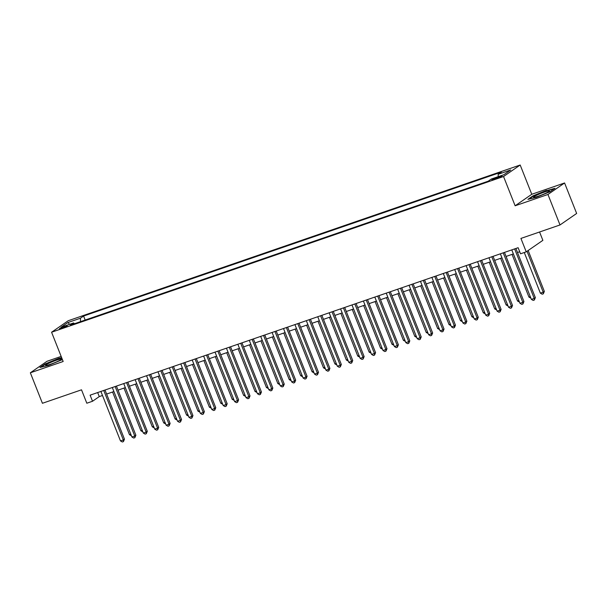 <?xml version="1.0" encoding="UTF-8"?>
<svg xmlns="http://www.w3.org/2000/svg" width="607" height="607" viewBox="0 0 607 607"><rect width="100%" height="100%" fill="white"/><g stroke="black" fill="none" stroke-linecap="round" stroke-linejoin="round"><path stroke-width="0.91" d="M61.831 328.311A4.219 0.432 -21.6 0 0 67.195 325.762A4.219 0.432 -21.6 0 0 64.714 326.316A4.219 0.432 -21.6 0 0 59.349 328.865A4.219 0.432 -21.6 0 0 61.831 328.311M61.155 356.415L46.989 361.294L30.35 372.797L42.422 403.283L81.513 389.815L86.816 403.223L92.53 401.257L99.275 396.599L102.5 395.483M520.184 165.013L68.219 320.731L51.58 332.234L503.544 176.516L520.184 165.013L531.77 194.278L515.131 205.781L547.946 194.475L564.578 182.973L531.77 194.278M564.578 182.973L576.65 213.452L560.011 224.954L520.92 238.422L526.231 251.837L542.87 240.334L539.57 232.003M547.946 194.475L560.011 224.954M526.231 251.837L520.525 253.802L518.112 247.709L90.109 395.165L92.53 401.257M499.629 176.493L497.118 177.358A4.09 0.417 -21.6 0 0 491.92 179.831A4.09 0.417 -21.6 0 0 494.326 179.285L496.837 178.42A4.09 0.417 -21.6 0 0 502.035 175.954A4.09 0.417 -21.6 0 0 499.629 176.493L499.91 177.206M74.426 323.751L73.599 322.947L70.45 325.124L488.18 181.205L491.329 179.027L503.878 174.702L510.715 169.975L498.157 174.3L501.306 172.122L83.584 316.042L80.435 318.22L80.511 321.657M73.599 322.947L61.041 327.272L67.878 322.545L80.435 318.22M515.131 205.781L503.544 176.516M30.35 372.797L63.166 361.491L51.58 332.234M106.612 394.064L113.911 391.553M118.024 390.134L125.323 387.623M129.435 386.204L136.742 383.685M140.854 382.273L148.154 379.754M152.266 378.336L159.565 375.824M163.678 374.405L170.977 371.894M175.089 370.475L182.388 367.956M186.508 366.545L193.808 364.025M197.92 362.607L205.219 360.095M209.332 358.676L216.631 356.165M220.743 354.746L228.042 352.227M232.155 350.816L239.462 348.297M243.574 346.878L250.873 344.366M254.986 342.947L262.285 340.436M266.397 339.017L273.696 336.498M277.809 335.087L285.108 332.568M289.228 331.149L296.527 328.637M300.64 327.219L307.939 324.707M312.051 323.288L319.35 320.769M323.463 319.358L330.762 316.839M334.874 315.42L342.181 312.909M346.293 311.49L353.593 308.978M357.705 307.559L365.004 305.04M369.117 303.629L376.416 301.11M380.528 299.691L387.827 297.18M391.947 295.761L399.247 293.249M403.359 291.83L410.658 289.311M414.771 287.9L422.07 285.381M426.182 283.962L433.481 281.451M437.594 280.032L444.901 277.52M449.013 276.102L456.312 273.59M460.425 272.171L467.724 269.652M471.836 268.233L479.135 265.722M483.248 264.303L490.547 261.792M494.667 260.373L501.966 257.861M506.079 256.442L513.378 253.923M517.49 252.512L519.713 251.746M97.674 392.554L99.275 396.599M498.21 176.652L498.157 174.3M85.17 320.048L83.584 316.042M67.878 322.545L69.684 324.29M546.437 190.37L532.916 195.894L527.908 199.362L536.413 197.298L549.934 191.774L554.942 188.307L546.558 190.681M61.664 357.705L58.515 358.471L45.001 363.995L39.986 367.463L48.499 365.399L62.415 359.594M514.63 248.908L534.221 298.386L531.368 299.372L511.777 249.887M515.889 248.468L535.351 297.612L534.221 298.386L534.335 300.033L533.189 300.427L531.368 299.372M535.351 297.612L534.335 300.033M524.273 252.512L540.367 293.151L543.219 292.172L544.342 291.39L528.151 250.509M544.342 291.39L543.326 293.818L543.219 292.172L527.028 251.283M543.326 293.818L542.188 294.213L540.367 293.151M538.599 196.099A8.566 0.88 -21.6 0 0 549.418 191.122A8.566 0.88 -21.6 0 0 544.441 192.055A8.566 0.88 -21.6 0 0 536.338 195.393A8.566 0.88 -21.6 0 0 533.743 197.328A8.566 0.88 -21.6 0 0 538.599 196.099M528.864 199.134L533.28 196.076L546.376 190.719L554.191 188.83M58.568 360.975A8.566 0.88 -21.6 0 0 61.497 359.223A8.566 0.88 -21.6 0 0 57.559 359.814A8.566 0.88 -21.6 0 0 48.636 363.381A8.566 0.88 -21.6 0 0 45.821 365.429A8.566 0.88 -21.6 0 0 58.568 360.975M40.942 367.227L45.358 364.177L58.454 358.82L61.785 358.016M503.218 252.838L522.809 302.316L519.956 303.303L500.365 253.817M504.478 252.406L523.932 301.542L522.809 302.316L522.915 303.963L521.777 304.357L519.956 303.303M523.932 301.542L522.915 303.963M491.807 256.769L511.398 306.254L508.545 307.233L488.954 257.755M493.066 256.336L512.52 305.473L511.398 306.254L511.504 307.901L510.366 308.295L508.545 307.233M512.52 305.473L511.504 307.901M480.395 260.699L499.986 310.185L497.133 311.163L477.542 261.685M481.654 260.266L501.109 309.403L499.986 310.185L500.092 311.831L498.954 312.226L497.133 311.163M501.109 309.403L500.092 311.831M468.976 264.637L488.567 314.115L485.714 315.101L466.123 265.616M470.235 264.197L489.697 313.341L488.567 314.115L488.681 315.761L487.535 316.156L485.714 315.101M489.697 313.341L488.681 315.761M512.042 254.386L528.947 297.089L530.283 296.626M530.867 298.105L528.947 297.089M500.631 258.316L517.536 301.019L518.871 300.556M519.455 302.043L517.536 301.019M489.219 262.247L506.124 304.949L507.46 304.486M508.044 305.974L506.124 304.949M477.808 266.185L494.713 308.88L496.04 308.424M496.632 309.904L494.713 308.88M457.564 268.567L477.155 318.045L474.302 319.032L454.711 269.546M458.824 268.135L478.278 317.271L477.155 318.045L477.269 319.692L476.123 320.086L474.302 319.032M478.278 317.271L477.269 319.692M466.388 270.115L483.301 312.81L484.629 312.355M485.221 313.834L483.301 312.81M446.153 272.497L465.744 321.983L462.891 322.962L443.3 273.484M447.412 272.065L466.866 321.202L465.744 321.983L465.85 323.63L464.712 324.024L462.891 322.962M466.866 321.202L465.85 323.63M454.977 274.045L471.882 316.748L473.217 316.285M473.801 317.772L471.882 316.748M434.741 276.428L454.332 325.913L451.479 326.892L431.888 277.414M436.001 275.995L455.455 325.132L454.332 325.913L454.438 327.56L453.3 327.955L451.479 326.892M455.455 325.132L454.438 327.56M443.565 277.976L460.47 320.678L461.806 320.215M462.39 321.702L460.47 320.678M423.322 280.366L442.92 329.844L440.067 330.83L420.469 281.345M424.589 279.926L444.043 329.07L442.92 329.844L443.027 331.49L441.881 331.885L440.067 330.83M444.043 329.07L443.027 331.49M432.154 281.914L449.059 324.608L450.394 324.153M450.978 325.633L449.059 324.608M411.91 284.296L431.501 333.774L428.648 334.76L409.057 285.275M413.17 283.864L432.632 333L431.501 333.774L431.615 335.421L430.469 335.815L428.648 334.76M432.632 333L431.615 335.421M420.734 285.844L437.647 328.539L438.975 328.084M439.567 329.563L437.647 328.539M400.499 288.226L420.09 337.712L417.237 338.691L397.646 289.213M401.758 287.794L421.212 336.931L420.09 337.712L420.196 339.359L419.058 339.745L417.237 338.691M421.212 336.931L420.196 339.359M409.323 289.774L426.228 332.477L427.563 332.014M428.147 333.493L426.228 332.477M389.087 292.157L408.678 341.642L405.825 342.621L386.234 293.143M390.347 291.724L409.801 340.861L408.678 341.642L408.784 343.289L407.646 343.683L405.825 342.621M409.801 340.861L408.784 343.289M397.911 293.705L414.816 336.407L416.152 335.944M416.736 337.431L414.816 336.407M377.675 296.087L397.266 345.573L394.413 346.559L374.822 297.073M378.935 295.655L398.389 344.799L397.266 345.573L397.373 347.219L396.234 347.614L394.413 346.559M398.389 344.799L397.373 347.219M386.5 297.635L403.405 340.337L404.74 339.882M405.324 341.362L403.405 340.337M366.256 300.025L385.847 349.503L382.994 350.489L363.403 301.004M367.516 299.592L386.978 348.729L385.847 349.503L385.961 351.15L384.815 351.544L382.994 350.489M386.978 348.729L385.961 351.15M375.088 301.573L391.993 344.268L393.321 343.812M393.913 345.292L391.993 344.268M354.845 303.955L374.436 353.441L371.583 354.42L351.992 304.942M356.104 303.523L375.558 352.659L374.436 353.441L374.549 355.087L373.404 355.474L371.583 354.42M375.558 352.659L374.549 355.087M363.669 305.503L380.574 348.206L381.909 347.743M382.493 349.222L380.574 348.206M343.433 307.886L363.024 357.371L360.171 358.35L340.58 308.872M344.693 307.453L364.147 356.59L363.024 357.371L363.13 359.018L361.992 359.412L360.171 358.35M364.147 356.59L363.13 359.018M352.257 309.433L369.162 352.136L370.498 351.673M371.082 353.16L369.162 352.136M332.021 311.816L351.612 361.302L348.759 362.288L329.169 312.802M333.281 311.383L352.735 360.528L351.612 361.302L351.719 362.948L350.58 363.343L348.759 362.288M352.735 360.528L351.719 362.948M340.846 313.364L357.751 356.066L359.086 355.611M359.67 357.091L357.751 356.066M320.602 315.754L340.201 365.232L337.34 366.218L317.749 316.733M321.869 315.314L341.324 364.458L340.201 365.232L340.307 366.878L339.161 367.273L337.34 366.218M341.324 364.458L340.307 366.878M329.434 317.302L346.339 359.997L347.667 359.541M348.259 361.021L346.339 359.997M309.191 319.684L328.782 369.17L325.929 370.149L306.338 320.671M310.45 319.252L329.905 368.388L328.782 369.17L328.895 370.816L327.75 371.203L325.929 370.149M329.905 368.388L328.895 370.816M318.015 321.232L334.927 363.934L336.255 363.472M336.847 364.951L334.927 363.934M297.779 323.614L317.37 373.1L314.517 374.079L294.926 324.601M299.039 323.182L318.493 372.319L317.37 373.1L317.476 374.747L316.338 375.141L314.517 374.079M318.493 372.319L317.476 374.747M306.603 325.162L323.508 367.865L324.844 367.402M325.428 368.889L323.508 367.865M286.367 327.545L305.958 377.03L303.105 378.017L283.515 328.531M287.627 327.112L307.081 376.257L305.958 377.03L306.065 378.677L304.926 379.072L303.105 378.017M307.081 376.257L306.065 378.677M295.192 329.093L312.097 371.795L313.432 371.34M314.016 372.819L312.097 371.795M274.956 331.483L294.547 380.961L291.694 381.947L272.103 332.461M276.215 331.043L295.67 380.187L294.547 380.961L294.653 382.607L293.515 383.002L291.694 381.947M295.67 380.187L294.653 382.607M283.78 333.031L300.685 375.725L302.02 375.27M302.605 376.75L300.685 375.725M263.537 335.413L283.128 384.899L280.275 385.877L260.684 336.392M264.796 334.981L284.258 384.117L283.128 384.899L283.241 386.545L282.096 386.932L280.275 385.877M284.258 384.117L283.241 386.545M272.368 336.961L289.273 379.663L290.601 379.2M291.193 380.68L289.273 379.663M252.125 339.343L271.716 388.829L268.863 389.808L249.272 340.33M253.385 338.911L272.839 388.048L271.716 388.829L271.83 390.476L270.684 390.87L268.863 389.808M272.839 388.048L271.83 390.476M260.949 340.891L277.854 383.594L279.19 383.131M279.774 384.618L277.854 383.594M240.713 343.274L260.304 392.759L257.451 393.746L237.861 344.26M241.973 342.841L261.427 391.985L260.304 392.759L260.411 394.406L259.272 394.8L257.451 393.746M261.427 391.985L260.411 394.406M249.538 344.822L266.443 387.524L267.778 387.069M268.362 388.548L266.443 387.524M229.302 347.212L248.893 396.69L246.04 397.676L226.449 348.19M230.561 346.772L250.016 395.916L248.893 396.69L248.999 398.336L247.861 398.731L246.04 397.676M250.016 395.916L248.999 398.336M217.883 351.142L237.481 400.62L234.621 401.606L215.03 352.121M219.15 350.709L238.604 399.846L237.481 400.62L237.587 402.274L236.442 402.661L234.621 401.606M238.604 399.846L237.587 402.274M206.471 355.072L226.062 404.558L223.209 405.537L203.618 356.059M207.731 354.64L227.185 403.776L226.062 404.558L226.176 406.204L225.03 406.599L223.209 405.537M227.185 403.776L226.176 406.204M238.126 348.759L255.031 391.454L256.366 390.999M256.951 392.479L255.031 391.454M226.715 352.69L243.619 395.392L244.947 394.929M245.539 396.409L243.619 395.392M215.295 356.62L232.208 399.323L233.536 398.86M234.127 400.347L232.208 399.323M195.059 359.003L214.65 408.488L211.797 409.475L192.207 359.989M196.319 358.57L215.773 407.714L214.65 408.488L214.757 410.135L213.618 410.529L211.797 409.475M215.773 407.714L214.757 410.135M203.884 360.55L220.789 403.253L222.124 402.798M222.708 404.277L220.789 403.253M183.648 362.94L203.239 412.419L200.386 413.405L180.795 363.919M184.907 362.5L204.362 411.645L203.239 412.419L203.345 414.065L202.207 414.46L200.386 413.405M204.362 411.645L203.345 414.065M192.472 364.488L209.377 407.183L210.712 406.728M211.297 408.208L209.377 407.183M172.236 366.871L191.827 416.349L188.974 417.335L169.376 367.85M173.496 366.438L192.95 415.575L191.827 416.349L191.933 417.995L190.795 418.39L188.974 417.335M192.95 415.575L191.933 417.995M181.061 368.419L197.965 411.121L199.301 410.658M199.885 412.138L197.965 411.121M160.817 370.801L180.408 420.287L177.555 421.266L157.964 371.788M162.077 370.369L181.539 419.505L180.408 420.287L180.522 421.933L179.376 422.328L177.555 421.266M181.539 419.505L180.522 421.933M169.649 372.349L186.554 415.051L187.882 414.589M188.474 416.076L186.554 415.051M149.405 374.731L168.996 424.217L166.143 425.204L146.553 375.718M150.665 374.299L170.119 423.443L168.996 424.217L169.11 425.864L167.964 426.258L166.143 425.204M170.119 423.443L169.11 425.864M158.23 376.279L175.135 418.982L176.47 418.519M177.054 420.006L175.135 418.982M137.994 378.669L157.585 428.147L154.732 429.134L135.141 379.648M139.253 378.229L158.708 427.374L157.585 428.147L157.691 429.794L156.553 430.188L154.732 429.134M158.708 427.374L157.691 429.794M146.818 380.217L163.723 422.912L165.058 422.457M165.643 423.936L163.723 422.912M126.582 382.6L146.173 432.078L143.32 433.064L123.729 383.578M127.842 382.167L147.296 431.304L146.173 432.078L146.279 433.724L145.141 434.119L143.32 433.064M147.296 431.304L146.279 433.724M135.407 384.148L152.311 426.85L153.647 426.387M154.231 427.867L152.311 426.85M115.163 386.53L134.762 436.016L131.901 436.994L112.31 387.516M116.423 386.098L135.885 435.234L134.762 436.016L134.868 437.662L133.722 438.057L131.901 436.994M135.885 435.234L134.868 437.662M123.995 388.078L140.9 430.78L142.228 430.317M142.82 431.805L140.9 430.78M103.751 390.46L123.342 439.946L120.49 440.925L100.899 391.447M105.011 390.028L124.465 439.164L123.342 439.946L123.456 441.593L122.31 441.987L120.49 440.925M124.465 439.164L123.456 441.593M112.576 392.008L129.488 434.711L130.816 434.248M131.408 435.735L129.488 434.711M497.452 178.208L497.118 177.358"/></g></svg>
